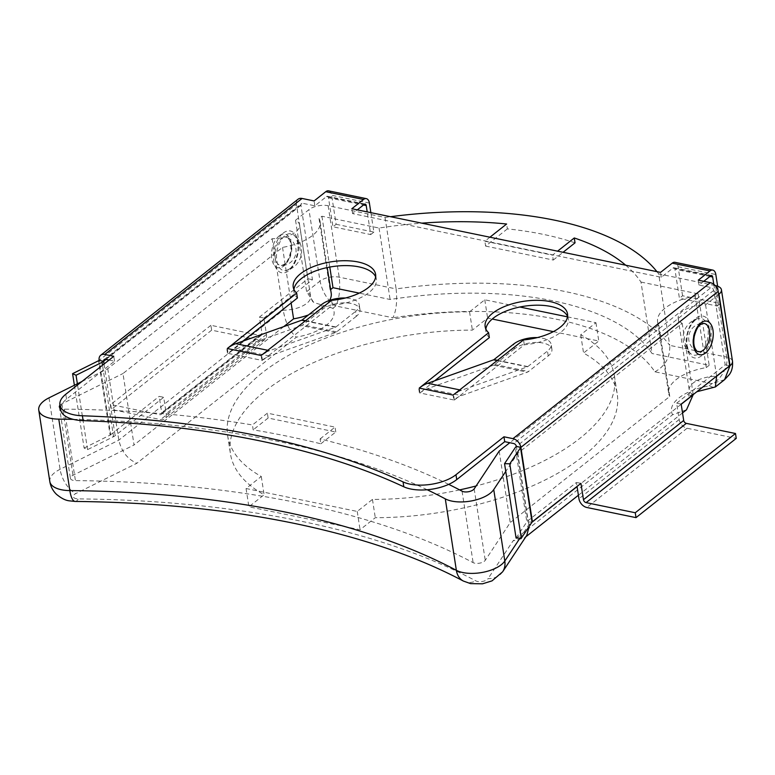 <?xml version="1.0" encoding="UTF-8"?>
<svg xmlns="http://www.w3.org/2000/svg" width="775" height="775" viewBox="0 0 775 775"><rect width="100%" height="100%" fill="white"/><g stroke="black" fill="none" stroke-linecap="round" stroke-linejoin="round"><path stroke-width="0.58" stroke-dasharray="3.88 2.91" d="M289.995 268.644A18.765 10.501 101.7 0 0 298.21 251.333A18.765 10.501 101.7 0 0 293.822 235.009A18.765 10.501 101.7 0 0 284.9 235.707A18.765 10.501 101.7 0 0 276.52 257.862A18.765 10.501 101.7 0 0 286.508 270.465L286.508 270.465A18.765 10.501 101.7 0 0 289.995 268.644M285.355 263.975A14.396 8.06 -78.3 0 1 281.373 265.534L281.373 265.534A14.396 8.06 -78.3 0 1 274.989 254.626A14.396 8.06 -78.3 0 1 281.441 238.7A14.396 8.06 -78.3 0 1 287.157 237.499L287.157 237.499A14.396 8.06 -78.3 0 1 291.758 249.579A14.396 8.06 -78.3 0 1 285.355 263.975M109.052 360.055L114.545 361.189L66.553 399.125A33.344 15.326 -8.8 0 0 60.673 409.81M694.758 320.249A18.765 10.501 101.7 0 0 686.553 337.561A18.765 10.501 101.7 0 0 690.942 353.884A18.765 10.501 101.7 0 0 699.854 353.187A18.765 10.501 101.7 0 0 708.234 331.032A18.765 10.501 101.7 0 0 698.256 318.428L698.256 318.428A18.765 10.501 101.7 0 0 694.758 320.249M699.399 324.919A14.396 8.06 -78.3 0 1 703.39 323.359A14.589 14.589 0 0 0 697.607 351.395A14.396 8.06 -78.3 0 1 693.005 339.314A14.396 8.06 -78.3 0 1 699.399 324.919M516.072 538.024L526.835 521.914A8.331 3.836 171.2 0 1 527.882 520.81L576.426 482.438L577.046 486.448M580.93 483.368L576.426 482.438M681.167 404.124L676.653 403.194L679.181 419.537A8.331 5.745 -128.3 0 0 687.086 428.246L736.25 438.388M676.653 403.194L725.197 364.822L713.678 290.441A2.78 1.918 -128.3 0 0 711.043 287.535L513.738 443.532M729.701 365.752L725.197 364.822M567.562 316.403A41.676 19.162 171.2 0 1 568.288 318.787A41.676 19.162 171.2 0 1 524.307 344.798L454.382 400.074L453.821 399.958L453.065 395.085M454.382 400.074L453.627 395.202M489.345 337.59A41.676 19.162 171.2 0 1 485.906 331.545A41.676 19.162 171.2 0 1 485.877 329.046M419.236 388.101L419.992 392.983L434.698 380.787M703.768 281.315L699.031 285.064L711.043 287.535M364.269 204.368L326.517 196.579L314.844 205.811L302.831 203.341L105.516 359.329M717.64 286.217L720.324 303.538L682.572 295.75L679.413 298.249L674.918 269.235A2.78 1.56 101.7 0 0 673.901 267.753A2.78 1.56 101.7 0 0 672.962 268.043L661.288 277.276L352.596 213.6L357.323 209.86M261.136 355.493L261.892 360.375L262.454 360.491L332.368 305.205A41.676 19.162 -8.8 0 0 376.35 279.203A41.676 19.162 -8.8 0 0 375.633 276.811M293.938 289.463A41.676 19.162 -8.8 0 0 293.977 291.952A41.676 19.162 -8.8 0 0 297.416 297.997M242.769 341.203L228.063 353.39L227.307 348.517M661.288 277.276L660.533 272.393M699.031 285.064L698.275 280.182M352.596 213.6L351.84 208.727M524.307 344.798L523.551 339.925M419.42 392.867L418.665 387.984M682.572 295.75L678.077 266.736A8.331 4.669 101.7 0 0 675.025 262.318M713.804 284.318L717.166 306.038L679.413 298.249M720.324 303.538L717.166 306.038M457.667 392.005A56.013 31.339 -78.3 0 1 461.522 390.261L527.407 366.817A2.78 1.56 101.7 0 0 527.823 366.585L547.479 351.046A20.838 9.581 -8.8 0 0 551.151 344.371A20.838 9.581 -8.8 0 0 537.308 337.6M514.397 348.944L494.75 364.483A8.331 4.669 101.7 0 1 493.491 365.199L427.606 388.633A50.453 28.229 -78.3 0 0 419.992 392.983L453.821 399.958A50.453 28.229 -78.3 0 1 461.435 395.618L527.32 372.174A8.331 4.669 101.7 0 0 528.579 371.457L548.235 355.919A20.838 9.581 -8.8 0 0 551.907 349.244A20.838 9.581 -8.8 0 0 536.823 342.443A20.838 9.581 -8.8 0 0 514.397 348.944L513.651 344.071M74.39 385.252L84.107 448.037L87.556 449.626L113.567 436.664A8.331 3.836 -8.8 0 0 115.155 435.676L163.69 397.304L166.228 413.647A8.331 5.745 51.7 0 1 164.629 418.791A8.331 5.745 51.7 0 1 160.59 419.566L111.426 409.423L110.67 404.55L159.834 414.683A2.78 1.918 51.7 0 0 161.181 414.431A2.78 1.918 51.7 0 0 161.713 412.717L159.185 396.374L163.69 397.304M87.556 449.626L77.364 383.78M84.107 448.037L110.118 435.075L98.599 360.704M259.412 317.13L263.926 318.06L266.455 334.403A8.331 5.745 51.7 0 1 264.856 339.547A8.331 5.745 51.7 0 1 260.826 340.322L211.653 330.179L210.897 325.306L260.071 335.439A2.78 1.918 51.7 0 0 261.417 335.188A2.78 1.918 51.7 0 0 261.95 333.473L259.412 317.13L307.956 278.758L296.438 204.377L99.132 360.375L110.641 434.746A2.78 1.279 171.2 0 1 110.118 435.075L113.567 436.664L102.513 365.228M110.641 434.746L159.185 396.374M210.897 325.306L110.67 404.55M263.926 318.06L312.461 279.688L300.952 205.307A2.78 1.918 51.7 0 1 301.485 203.593A2.78 1.918 51.7 0 1 302.831 203.341M211.653 330.179L111.426 409.423M307.956 278.758L312.461 279.688M227.492 353.274L226.736 348.401M314.844 205.811L314.088 200.938M114.545 361.189L113.789 356.316M332.368 305.205L331.613 300.332M262.454 360.491L261.698 355.609M296.438 204.377A8.331 5.745 51.7 0 1 298.036 199.233M326.517 196.579A2.78 1.56 -78.3 0 1 327.457 196.298A2.78 1.56 -78.3 0 1 328.474 197.77L332.969 226.794L370.721 234.573L367.205 211.895M328.581 190.853A8.331 4.669 -78.3 0 1 331.632 195.271L336.127 224.295L332.969 226.794M336.127 224.295L373.879 232.083L370.867 212.65M373.879 232.083L370.721 234.573M356.306 316.336L336.65 331.874A8.331 4.669 101.7 0 1 335.391 332.591L269.506 356.025A50.453 28.229 -78.3 0 0 261.892 360.375L228.063 353.39A50.453 28.229 -78.3 0 1 235.678 349.05L301.562 325.607A8.331 4.669 101.7 0 0 302.822 324.89L322.468 309.351A20.838 9.581 171.2 0 1 344.894 302.86A20.838 9.581 171.2 0 1 359.978 309.661A20.838 9.581 171.2 0 1 356.306 316.336L355.551 311.453A20.838 9.581 171.2 0 0 359.222 304.778A20.838 9.581 171.2 0 0 345.379 298.007M265.738 352.412A56.013 31.339 -78.3 0 1 269.593 350.668L335.478 327.234A2.78 1.56 101.7 0 0 335.895 326.992L355.551 311.453M448.686 484.356A739.544 339.934 -8.8 0 0 320.094 438.921L320.85 443.794A739.544 339.934 -8.8 0 0 287.69 436.296A739.544 339.934 -8.8 0 0 253.193 429.844L252.437 424.962A739.544 339.934 -8.8 0 0 64.354 409.152A6.946 3.197 171.2 0 1 60.431 408.28M499.177 451.127L510.231 522.573L485.247 560.315A6.946 3.197 171.2 0 1 479.744 563.144A6.946 3.197 171.2 0 1 473.128 562.64A739.544 339.934 -8.8 0 0 297.997 502.868A739.544 339.934 -8.8 0 0 75.417 480.607A6.946 3.197 -8.8 0 1 70.409 478.34A6.946 3.197 -8.8 0 1 72.966 475.278L134.046 444.976L122.983 373.531L282.526 247.39A42.654 19.607 -8.8 0 0 320.143 221.747A42.654 19.607 -8.8 0 0 319.019 218.54L321.925 216.244L379.052 228.034A257.019 118.139 171.2 0 1 421.803 223.152M625.706 265.215A257.019 118.139 171.2 0 1 640.993 282.061L652.046 353.507A257.019 118.139 -8.8 0 0 553.437 300.913A257.019 118.139 -8.8 0 0 390.106 299.479L359.271 293.124M575.031 242.846A257.019 118.139 -8.8 0 0 543.13 234.341A257.019 118.139 -8.8 0 0 507.373 228.887L506.618 224.014M502.617 571.824A20.838 17.069 33.5 0 1 488.076 578.605A6.946 3.197 171.2 0 1 477.603 581.492A6.946 3.197 171.2 0 1 475.966 580.93A739.544 339.934 -8.8 0 0 300.826 521.158A739.544 339.934 -8.8 0 0 78.246 498.897A6.946 3.197 171.2 0 1 76.153 498.683A6.946 3.197 171.2 0 1 75.805 493.568L136.875 463.266L296.418 337.135A42.654 19.607 -8.8 0 0 332.911 308.285L335.817 305.989L392.944 317.769C396.345 310.61 397.401 300.991 396.112 288.92L339.188 277.179A13.892 6.384 -8.8 0 0 320.017 281.093L306.609 291.691A21.816 10.027 171.2 0 1 310.61 296.389A21.816 10.027 171.2 0 1 283.224 310.174L118.827 440.142L60.072 469.301A27.784 12.768 -8.8 0 0 49.813 481.527M427.17 489.752A718.706 330.353 -8.8 0 0 275.096 440.772A718.706 330.353 -8.8 0 0 73.218 419.353M81.869 381.542L107.764 368.697L272.161 238.719A21.816 10.027 -8.8 0 0 299.547 224.934A21.816 10.027 -8.8 0 0 295.546 220.236L308.954 209.638A13.892 6.384 171.2 0 1 328.125 205.724L385.049 217.465A277.857 127.72 171.2 0 1 390.571 216.709M385.049 217.465L396.112 288.92A277.857 127.72 -8.8 0 1 565.275 291.555A277.857 127.72 -8.8 0 1 669.726 345.359L658.673 273.904L715.199 285.568M320.094 438.921L335.032 427.112L267.375 413.162L252.437 424.962M59.956 405.228A6.946 3.197 171.2 0 1 61.913 403.833L122.983 373.531M489.926 237.208L484.859 241.209L552.517 255.169L557.583 251.168M640.993 282.061L698.11 293.841L695.214 296.137A42.654 19.607 -8.8 0 0 657.597 321.79A42.654 19.607 -8.8 0 0 658.721 324.987L509.805 442.719M718.667 294.452L705.57 304.808A21.816 10.027 -8.8 0 0 678.183 318.603A21.816 10.027 -8.8 0 0 682.184 323.301L517.787 453.268L505.765 471.433M656.938 271.657A277.857 127.72 171.2 0 1 658.673 273.904M295.546 220.236L306.609 291.691L313.778 302.512L332.911 308.285M272.161 238.719L283.224 310.174C285.413 322.7 289.811 331.681 296.418 337.135M107.764 368.697L118.827 440.142C121.501 451.486 127.517 459.188 136.875 463.266M517.787 453.268L529.044 526.603M682.184 323.301L693.228 394.591M705.57 304.808L716.604 376.108M553.35 331.632L598.784 341.01L583.556 353.042A195.688 89.948 171.2 0 1 617.22 393.971A195.688 89.948 171.2 0 1 375.284 517.7L360.065 529.732L248.891 506.802L264.11 494.77A195.688 89.948 171.2 0 1 230.456 453.84A195.688 89.948 171.2 0 1 472.392 330.111L487.611 318.079L492.241 319.029M526.855 535.234L524.239 538.073L513.069 540.863L488.076 578.605M328.125 205.724L339.188 277.179C340.496 288.872 339.373 298.482 335.817 305.989C327.815 300.836 322.545 292.543 320.017 281.093L308.954 209.638M686.514 409.772L672.613 414.732L513.069 540.863M713.891 387.539L709.106 385.882A42.654 19.607 -8.8 0 0 672.613 414.732M724.606 379.663L712.012 383.586L709.106 385.882M654.885 371.797C665.299 366.091 670.249 357.275 669.726 345.359L726.65 357.101C728.839 365.781 720.779 380.351 712.012 383.586L654.885 371.797A257.019 118.139 171.2 0 0 556.266 319.203A257.019 118.139 171.2 0 0 392.944 317.769M698.11 293.841L709.173 365.296L652.046 353.507M379.052 228.034L390.106 299.479M321.925 216.244L329.792 267.055M319.019 218.54L330.082 289.995A42.654 19.607 171.2 0 1 331.206 293.192M330.644 289.55L330.082 289.995M282.526 247.39L291.129 302.967M329.598 300.371A42.654 19.607 171.2 0 1 308.498 314.931M283.757 326.614L134.046 444.976M658.721 324.987L669.774 396.442L510.231 522.573M695.214 296.137L706.267 367.592A42.654 19.607 -8.8 0 0 668.651 393.245A42.654 19.607 -8.8 0 0 669.774 396.442M709.173 365.296L706.267 367.592M459.614 489.897A195.688 89.948 171.2 0 1 372.455 499.41L357.236 511.442L246.062 488.512L261.282 476.48A195.688 89.948 171.2 0 1 227.618 435.55A195.688 89.948 171.2 0 1 469.553 311.821L484.782 299.789L519.822 307.016M567.494 316.849L595.946 322.72L580.727 334.752A195.688 89.948 171.2 0 1 614.391 375.681A195.688 89.948 171.2 0 1 476.102 485.973M469.553 311.821L472.392 330.111M261.282 476.48L264.11 494.77M246.062 488.512L248.891 506.802M357.236 511.442L360.065 529.732M372.455 499.41L375.284 517.7M580.727 334.752L583.556 353.042M595.946 322.72L598.784 341.01M484.782 299.789L487.611 318.079M320.85 443.794L335.788 431.995L268.121 418.035L267.375 413.162M268.121 418.035L253.193 429.844M335.788 431.995L335.032 427.112M507.373 228.887L485.615 246.092L484.859 241.209M485.615 246.092L553.273 260.051L552.517 255.169M553.273 260.051L563.076 252.292M283.117 233.139A21.351 11.954 -78.3 0 1 298.142 242.284A21.351 11.954 -78.3 0 1 288.92 270.62A21.351 11.954 -78.3 0 1 273.885 261.466A21.351 11.954 -78.3 0 1 283.117 233.139M279.174 235.9A17.147 9.591 101.7 0 0 271.763 258.647A17.147 9.591 101.7 0 0 283.834 265.99A17.147 9.591 101.7 0 0 291.245 243.253A17.147 9.591 101.7 0 0 279.174 235.9M66.553 399.125L65.797 394.252M701.646 355.754A21.351 11.954 -78.3 0 1 686.611 346.599A21.351 11.954 -78.3 0 1 695.843 318.273A21.351 11.954 -78.3 0 1 710.878 327.418A21.351 11.954 -78.3 0 1 701.646 355.754M532.047 522.108L526.835 521.914L515.317 447.533M713.678 290.441L516.373 446.439L527.882 520.81M679.181 419.537L578.954 498.78M687.086 428.246L586.849 507.489M672.962 268.043L710.714 275.823M678.077 266.736L715.829 274.524M709.929 276.452L674.918 269.235M548.235 355.919L547.479 351.046M494.75 364.483L528.579 371.457M497.686 360.365L527.823 366.585M497.356 360.627L527.407 366.817M460.214 389.99L461.522 390.261M427.606 388.633L461.435 395.618M493.491 365.199L527.32 372.174M104.063 363.998L115.155 435.676M260.071 335.439L159.834 414.683M261.95 333.473L161.713 412.717M266.455 334.403L166.228 413.647M106.01 359.426L300.952 205.307M260.826 340.322L160.59 419.566M369.384 203.06L331.632 195.271M328.474 197.77L363.485 204.987M322.468 309.351L321.712 304.478M336.65 331.874L302.822 324.89M335.895 326.992L305.757 320.772M335.478 327.234L305.427 321.034M269.593 350.668L268.286 350.397M269.506 356.025L235.678 349.05M335.391 332.591L301.562 325.607M64.354 409.152L75.417 480.607M75.214 501.444A20.838 6.239 90.6 0 0 78.246 498.897M732.491 361.208A13.892 6.384 -8.8 0 0 726.65 357.101L715.596 285.646M49.009 397.846L60.072 469.301A20.838 10.511 63.6 0 0 75.805 493.568M519.947 538.17L528.85 524.723L531.921 522.292M577.065 486.603L681.186 404.279M693.247 394.746A21.816 10.027 171.2 0 1 689.246 390.048A21.816 10.027 171.2 0 1 716.41 376.262M463.353 581.047A20.838 15.762 118 0 0 475.966 580.93M61.913 403.833L72.966 475.278M462.065 491.185L473.128 562.64M474.184 488.87L485.247 560.315M289.453 268.906C293.618 267.094 299.063 252.262 297.958 246.624C297.668 240.909 296.292 237.034 293.822 235.009A20.14 20.14 0 0 1 286.508 270.465L289.453 268.906M281.373 265.534L284.367 264.285C286.75 262.735 288.784 258.86 290.46 252.66C291.303 247.738 291.109 243.805 289.879 240.86C288.358 238.177 287.448 237.063 287.157 237.499A14.589 14.589 0 0 1 281.373 265.534M690.942 353.884C689.876 354.01 688.578 351.104 687.028 345.175C686.204 334.316 688.965 325.926 695.311 319.988L698.256 318.428A20.14 20.14 0 0 0 690.942 353.884M568.288 318.787L567.533 313.914M485.906 331.545L485.15 326.662M711.653 275.542L673.901 267.753M551.907 349.244L551.151 344.371M261.417 335.188L161.181 414.431M264.856 339.547L164.629 418.791M376.35 279.203L375.594 274.321M293.977 291.952L293.221 287.079M104.17 359.59L301.485 203.593M327.457 196.298L365.209 204.087M359.978 309.661L359.222 304.778M299.547 224.934L310.61 296.389C311.472 299.692 312.528 301.737 313.778 302.512M678.183 318.603L689.246 390.048C689.314 393.933 688.907 396.219 688.045 396.887L696.87 391.714M682.533 412.93L578.402 495.244M525.77 536.862L524.239 538.073M320.143 221.747L327.234 267.559M59.346 406.885L70.409 478.34M657.597 321.79L668.651 393.245M227.618 435.55L230.456 453.84M614.391 375.681L617.22 393.971"/><path stroke-width="1.16" d="M59.917 404.938L60.673 409.81A33.344 15.326 -8.8 0 0 74.681 419.682A33.344 15.326 -8.8 0 0 83.157 420.651L82.402 415.778A33.344 15.326 -8.8 0 1 73.925 414.809A33.344 15.326 -8.8 0 1 59.917 404.938A33.344 15.326 -8.8 0 1 65.797 394.252L113.789 356.316L104.761 354.456A8.331 5.745 -128.3 0 0 100.731 355.231A8.331 5.745 -128.3 0 0 99.132 360.375L103.647 361.305L104.063 363.998M703.39 323.359L703.39 323.359A14.396 8.06 -78.3 0 1 709.774 334.257A14.396 8.06 -78.3 0 1 703.312 350.193A14.396 8.06 -78.3 0 1 697.607 351.395L697.607 351.395C697.306 351.831 696.396 350.717 694.875 348.033C693.654 345.088 693.46 341.155 694.293 336.234C695.969 330.034 698.004 326.159 700.397 324.609L703.39 323.359M504.554 463.644L509.776 463.838L521.284 538.218L516.072 538.024L504.554 463.644L515.317 447.533A8.331 3.836 171.2 0 1 516.373 446.439A2.78 1.918 51.7 0 0 513.738 443.532L504.719 441.673L456.727 479.609A33.344 15.326 171.2 0 1 410.721 488.996A33.344 15.326 171.2 0 1 403.814 486.797A694.652 319.3 -8.8 0 0 83.157 420.651M370.867 212.65L369.384 203.06A8.331 4.669 101.7 0 0 366.333 198.642A8.331 4.669 101.7 0 0 363.514 199.485L351.84 208.727L660.533 272.393L672.206 263.161L709.958 270.95L698.275 280.182L710.288 282.662L512.982 438.65L503.963 436.79L455.971 474.726A33.344 15.326 171.2 0 1 409.965 484.123A33.344 15.326 171.2 0 1 403.058 481.914A694.652 319.3 -8.8 0 0 82.402 415.778M520.529 447.727A2.78 1.279 171.2 0 1 520.877 447.369L532.396 521.74A2.78 1.279 -8.8 0 0 532.047 522.108L520.529 447.727L509.776 463.838M516.373 446.439L520.877 447.369L718.192 291.371A8.331 5.745 -128.3 0 0 710.288 282.662M521.284 538.218L532.047 522.108M532.396 521.74L580.93 483.368L583.459 499.71A2.78 1.918 -128.3 0 0 586.094 502.617L635.258 512.75L636.013 517.632L586.849 507.489A8.331 5.745 -128.3 0 1 578.954 498.78L577.046 486.448M718.192 291.371L729.701 365.752L681.167 404.124L683.695 420.467A2.78 1.918 -128.3 0 0 686.33 423.363L735.494 433.506L635.258 512.75M735.494 433.506L736.25 438.388L636.013 517.632M537.308 337.6A20.838 9.581 -8.8 0 0 513.651 344.071L493.995 359.6A2.78 1.56 101.7 0 1 493.578 359.842L427.693 383.286A56.013 31.339 -78.3 0 0 419.236 388.101L488.589 332.707A41.676 19.162 171.2 0 1 485.15 326.662A41.676 19.162 171.2 0 1 523.406 301.359A41.676 19.162 171.2 0 1 567.533 313.914A41.676 19.162 171.2 0 1 523.551 339.925L453.065 395.085A56.013 31.339 -78.3 0 1 457.667 392.005M485.877 329.046A41.676 19.162 171.2 0 1 524.162 306.232A41.676 19.162 171.2 0 1 567.562 316.403M434.698 380.787L489.345 337.59L488.589 332.707M713.804 284.318L712.671 277.014A2.78 1.56 -78.3 0 0 711.653 275.542A2.78 1.56 -78.3 0 0 710.714 275.823L703.768 281.315M77.364 383.78L76.047 375.255L102.058 362.293A8.331 3.836 -8.8 0 0 103.647 361.305A2.78 1.918 -128.3 0 1 104.17 359.59A2.78 1.918 -128.3 0 1 105.516 359.329L109.052 360.055M357.323 209.86L364.269 204.368A2.78 1.56 101.7 0 1 365.209 204.087A2.78 1.56 101.7 0 1 366.226 205.559L367.205 211.895M375.633 276.811A41.676 19.162 -8.8 0 0 332.233 266.648A41.676 19.162 -8.8 0 0 293.938 289.463M265.738 352.412A56.013 31.339 -78.3 0 0 261.136 355.493L331.613 300.332A41.676 19.162 -8.8 0 0 375.594 274.321A41.676 19.162 -8.8 0 0 331.477 261.766A41.676 19.162 -8.8 0 0 293.221 287.079A41.676 19.162 -8.8 0 0 296.66 293.124L297.416 297.997L242.769 341.203M363.514 199.485L325.762 191.706L314.088 200.938L302.076 198.458L104.761 354.456M296.66 293.124L227.307 348.517A56.013 31.339 -78.3 0 1 235.765 343.693L301.649 320.249A2.78 1.56 101.7 0 0 302.066 320.017L321.712 304.478A20.838 9.581 171.2 0 1 345.379 298.007M504.719 441.673L503.963 436.79M512.982 438.65A8.331 5.745 51.7 0 1 520.877 447.369M709.958 270.95A8.331 4.669 -78.3 0 1 712.777 270.097A8.331 4.669 -78.3 0 1 715.829 274.524L717.64 286.217M712.777 270.097L675.025 262.318A8.331 4.669 101.7 0 0 672.206 263.161M76.047 375.255L72.588 373.666L98.599 360.704A2.78 1.279 -8.8 0 0 99.132 360.375M74.39 385.252L72.588 373.666M100.731 355.231L298.036 199.233A8.331 5.745 51.7 0 1 302.076 198.458M325.762 191.706A8.331 4.669 -78.3 0 1 328.581 190.853L366.333 198.642M563.076 252.292L575.031 242.846L574.275 237.964A257.019 118.139 171.2 0 1 625.706 265.215M505.765 471.433L493.743 489.577A27.784 12.768 171.2 0 1 471.733 500.882A27.784 12.768 171.2 0 1 445.296 498.868A718.706 330.353 -8.8 0 0 427.17 489.752M390.571 216.709A277.857 127.72 171.2 0 1 554.212 220.1A277.857 127.72 171.2 0 1 656.938 271.657M60.431 408.28A6.946 3.197 171.2 0 1 59.346 406.885A6.946 3.197 171.2 0 1 59.956 405.228M421.803 223.152A257.019 118.139 171.2 0 1 506.618 224.014L489.926 237.208M557.583 251.168L574.275 237.964M509.805 442.719L499.177 451.127L474.184 488.87A6.946 3.197 171.2 0 1 468.681 491.689A6.946 3.197 171.2 0 1 462.065 491.185A739.544 339.934 -8.8 0 0 448.686 484.356M73.218 419.353A718.706 330.353 -8.8 0 0 58.784 419.139A27.784 12.768 171.2 0 1 38.75 410.072A27.784 12.768 171.2 0 1 49.009 397.846L81.869 381.542M715.199 285.568L715.596 285.646A13.892 6.384 171.2 0 1 721.428 289.763A13.892 6.384 171.2 0 1 718.977 294.209L718.667 294.452M693.228 394.591L686.514 409.772L682.533 412.93M716.604 376.108L715.383 386.948L696.87 391.714M492.241 319.029L553.35 331.632M529.044 526.603L526.855 535.234L502.617 571.824A20.838 17.069 33.5 0 0 504.806 561.032L519.947 538.17M718.977 294.209L730.04 365.664L724.606 379.663L715.383 386.957M329.792 267.055L332.988 287.699L330.644 289.55M359.271 293.124L332.988 287.699M291.129 302.967L293.589 318.845L283.757 326.614M327.234 267.559L331.206 293.192A42.654 19.607 171.2 0 1 329.598 300.371M308.498 314.931A42.654 19.607 171.2 0 1 293.589 318.845M519.822 307.016L567.494 316.849M476.102 485.973A195.688 89.948 171.2 0 1 459.614 489.897M705.579 352.983A17.147 9.591 101.7 0 0 712.99 330.247A17.147 9.591 101.7 0 0 700.92 322.894A17.147 9.591 101.7 0 0 693.518 345.64A17.147 9.591 101.7 0 0 705.579 352.983M403.814 486.797L403.058 481.914M686.33 423.363L586.094 502.617M683.695 420.467L583.459 499.71M419.236 388.101L453.065 395.085M261.136 355.493L227.307 348.517M456.727 479.609L455.971 474.726M712.671 277.014L709.929 276.452M493.995 359.6L497.686 360.365M493.578 359.842L497.356 360.627M427.693 383.286L460.214 389.99M102.513 365.228L102.058 362.293M103.647 361.305L106.01 359.426M363.485 204.987L366.226 205.559M305.757 320.772L302.066 320.017M305.427 321.034L301.649 320.249M268.286 350.397L235.765 343.693M445.296 498.868L456.359 570.313A27.784 12.768 -8.8 0 0 462.937 572.56A27.784 12.768 -8.8 0 0 504.806 561.032L493.743 489.577M58.784 419.139L69.847 490.594A718.706 330.353 171.2 0 1 286.159 512.227A718.706 330.353 171.2 0 1 456.359 570.313A20.838 15.762 118 0 0 463.353 581.047C416.834 556.363 360.317 537.104 293.783 523.28C226.968 509.543 154.109 502.268 75.214 501.444A20.838 6.239 90.6 0 1 69.847 490.594A27.784 12.768 -8.8 0 1 61.487 489.752A27.784 12.768 -8.8 0 1 49.813 481.527L38.75 410.072M716.41 376.262A21.816 10.027 171.2 0 1 716.633 376.262L730.04 365.664A13.892 6.384 -8.8 0 0 732.491 361.218A13.892 6.384 -8.8 0 0 732.491 361.208C733.237 369.539 730.031 373.492 729.449 374.441L724.596 379.663M531.921 522.292L577.065 486.603M681.186 404.279L693.247 394.746M463.353 581.047L470.57 583.614L482.486 583.817L492.018 580.872L502.617 571.824M49.813 481.527C50.646 486.535 52.865 490.798 56.478 494.314C61.128 498.189 65.332 500.359 69.111 500.805L75.214 501.444M721.428 289.763L732.491 361.208M578.402 495.244L525.77 536.862"/></g></svg>
